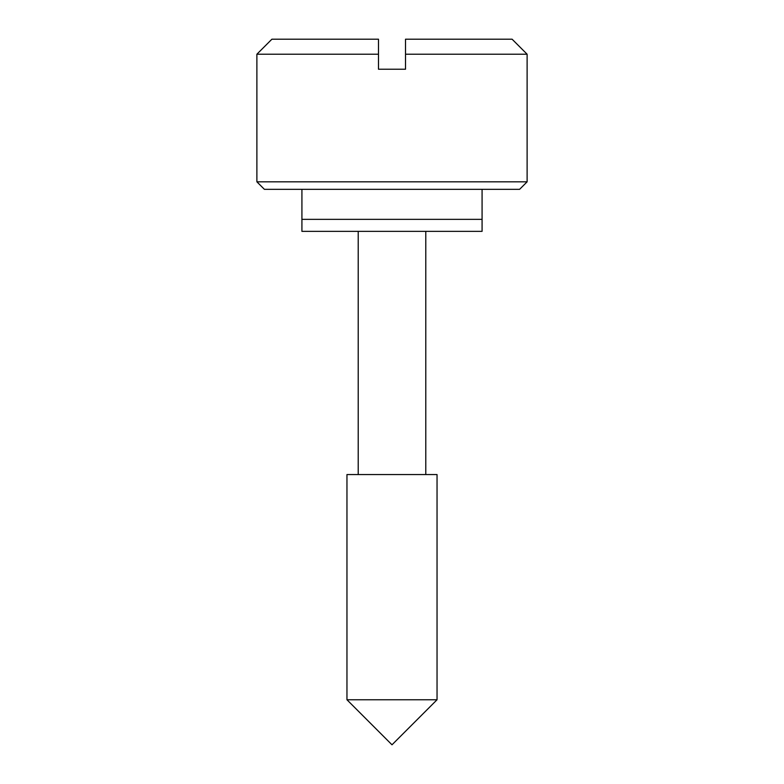 <?xml version="1.0" encoding="UTF-8"?>
<svg xmlns="http://www.w3.org/2000/svg" width="784" height="784" viewBox="0 0 784 784"><rect width="100%" height="100%" fill="white"/><g stroke="black" fill="none" stroke-linecap="round" stroke-linejoin="round"><path stroke-width="1.18" d="M346.959 699.759L346.959 474.565L346.959 699.759L392 744.8L346.959 699.759L437.041 699.759L392 744.8L437.041 699.759L346.959 699.759M437.041 474.565L437.041 699.759L437.041 474.565L346.959 474.565L437.041 474.565M358.219 474.565L358.219 231.358L358.219 474.565M425.781 231.358L425.781 474.565L425.781 231.358M264.394 189.326L256.887 181.819L256.887 54.214L378.486 54.214L378.486 39.2L271.901 39.2L256.887 54.214L256.887 181.819L527.113 181.819L519.606 189.326L264.394 189.326L519.606 189.326L527.113 181.819L527.113 54.214L527.113 181.819L256.887 181.819L264.394 189.326M482.082 189.326L482.082 219.353L482.082 189.326M301.918 219.353L301.918 189.326L301.918 219.353L482.082 219.353L301.918 219.353L482.082 219.353L482.082 231.358L482.082 219.353L301.918 219.353L301.918 231.358L482.082 231.358L301.918 231.358L301.918 219.353M527.113 54.214L405.514 54.214L405.514 69.227L378.486 69.227L378.486 54.214L256.887 54.214L271.901 39.2L378.486 39.2L378.486 69.227L405.514 69.227L405.514 54.214L527.113 54.214L512.099 39.2L405.514 39.2L405.514 54.214L405.514 39.2L512.099 39.2"/></g></svg>
